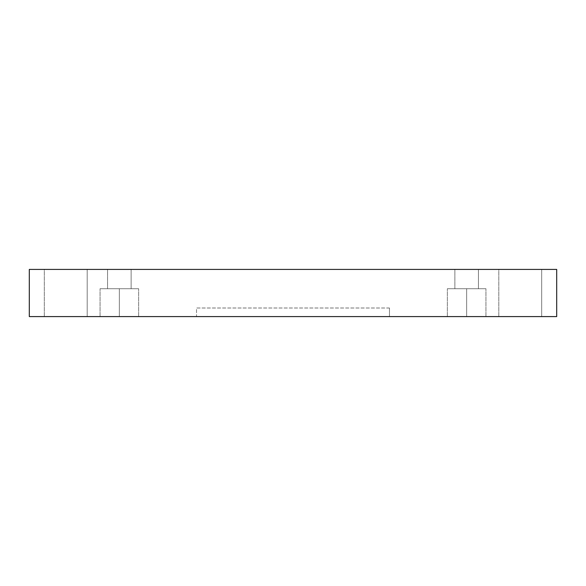 <?xml version="1.0" encoding="UTF-8"?>
<svg xmlns="http://www.w3.org/2000/svg" width="586" height="586" viewBox="0 0 586 586"><rect width="100%" height="100%" fill="white"/><g stroke="black" fill="none" stroke-linecap="round" stroke-linejoin="round"><path stroke-width="0.44" stroke-dasharray="2.93 2.2" d="M389.478 308.009L196.522 308.009L196.522 316.587L389.478 316.587L389.478 308.009L389.478 316.587L196.522 316.587L389.478 316.587L196.522 316.587L196.522 308.009L389.478 308.009M541.691 269.413L498.818 269.413L498.818 316.587L541.691 316.587L541.691 269.413L498.818 269.413L498.818 316.587L541.691 316.587L541.691 269.413L498.818 269.413L541.691 269.413L498.818 269.413L541.691 269.413L541.691 316.587L498.818 316.587L541.691 316.587L498.818 316.587L541.691 316.587L498.818 316.587L498.818 269.413L541.691 269.413L541.691 316.587L498.818 316.587L498.818 269.413L541.691 269.413M87.182 269.413L44.309 269.413L44.309 316.587L87.182 316.587L87.182 269.413L44.309 269.413L44.309 316.587L87.182 316.587L87.182 269.413L44.309 269.413L87.182 269.413L44.309 269.413L87.182 269.413L87.182 316.587L44.309 316.587L87.182 316.587L44.309 316.587L87.182 316.587L44.309 316.587L44.309 269.413L87.182 269.413L87.182 316.587L44.309 316.587L44.309 269.413L87.182 269.413M119.346 316.587L138.64 316.587L119.346 316.587L138.64 316.587L119.346 316.587L119.346 288.715L138.64 288.715L119.346 288.715L138.64 288.715L119.346 288.715L119.346 316.587L138.64 316.587L119.346 316.587L138.64 316.587L119.346 316.587L119.346 288.715L138.64 288.715L119.346 288.715L138.64 288.715L119.346 288.715L119.346 316.587L100.052 316.587L138.64 316.587L100.052 316.587L138.64 316.587L100.052 316.587L119.346 316.587L100.052 316.587L119.346 316.587L119.346 288.715L138.64 288.715L100.052 288.715L119.346 288.715L119.346 316.587L100.052 316.587L119.346 316.587L100.052 316.587L119.346 316.587L119.346 288.715L100.052 288.715L138.64 288.715L100.052 288.715L119.346 288.715L119.346 316.587M131.132 269.413L107.553 269.413L107.553 288.715L131.132 288.715L131.132 269.413L107.553 269.413L107.553 288.715L131.132 288.715L131.132 269.413L107.553 269.413L131.132 269.413L107.553 269.413L131.132 269.413L131.132 288.715L107.553 288.715L107.553 269.413L131.132 269.413L131.132 288.715L107.553 288.715L131.132 288.715L107.553 288.715L107.553 269.413L131.132 269.413M466.654 316.587L485.948 316.587L466.654 316.587L485.948 316.587L466.654 316.587L466.654 288.715L485.948 288.715L466.654 288.715L485.948 288.715L466.654 288.715L466.654 316.587L485.948 316.587L466.654 316.587L485.948 316.587L466.654 316.587L466.654 288.715L485.948 288.715L466.654 288.715L485.948 288.715L466.654 288.715L466.654 316.587L447.36 316.587L485.948 316.587L447.36 316.587L485.948 316.587L447.36 316.587L466.654 316.587L447.36 316.587L466.654 316.587L466.654 288.715L485.948 288.715L447.36 288.715L466.654 288.715L466.654 316.587L447.36 316.587L466.654 316.587L447.36 316.587L466.654 316.587L466.654 288.715L447.36 288.715L485.948 288.715L447.36 288.715L466.654 288.715L466.654 316.587M478.447 269.413L454.868 269.413L454.868 288.715L478.447 288.715L478.447 269.413L454.868 269.413L454.868 288.715L478.447 288.715L478.447 269.413L454.868 269.413L478.447 269.413L454.868 269.413L478.447 269.413L478.447 288.715L454.868 288.715L454.868 269.413L478.447 269.413L478.447 288.715L454.868 288.715L478.447 288.715L454.868 288.715L454.868 269.413L478.447 269.413M29.3 316.587L556.7 316.587L29.3 316.587L29.3 269.413L29.3 316.587M29.3 269.413L556.7 269.413L556.7 316.587L556.7 269.413L29.3 269.413M454.868 288.715L478.447 288.715L454.868 288.715M466.654 288.715L447.36 288.715L466.654 288.715M107.553 288.715L131.132 288.715L107.553 288.715M119.346 288.715L100.052 288.715L119.346 288.715M138.64 316.587L138.64 288.715L138.64 316.587M485.948 316.587L485.948 288.715L485.948 316.587M100.052 316.587L100.052 288.715L100.052 316.587M447.36 316.587L447.36 288.715L447.36 316.587"/><path stroke-width="0.88" d="M556.7 316.587L29.3 316.587L556.7 316.587L556.7 269.413L29.3 269.413L29.3 316.587L29.3 269.413L556.7 269.413L556.7 316.587"/></g></svg>
